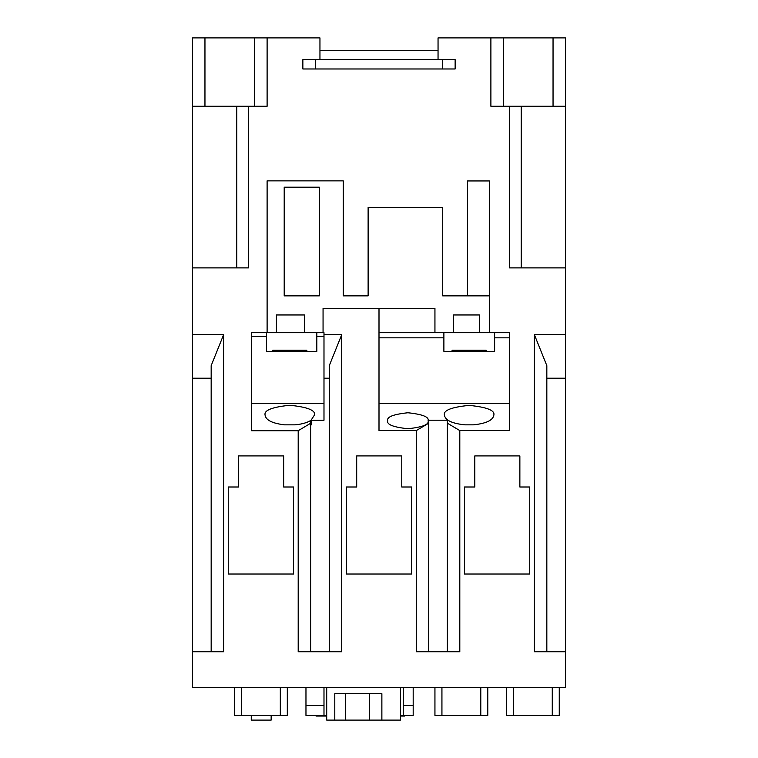 <?xml version="1.0" encoding="UTF-8"?>
<svg xmlns="http://www.w3.org/2000/svg" width="758" height="758" viewBox="0 0 758 758"><rect width="100%" height="100%" fill="white"/><g stroke="black" fill="none" stroke-linecap="round" stroke-linejoin="round"><path stroke-width="1.14" d="M438.048 54.993L438.048 52.814M428.109 420.747C429.255 424.518 422.519 427.18 407.908 428.734C393.288 427.18 386.552 424.518 387.698 420.747C386.552 416.966 393.288 414.304 407.908 412.759C422.519 414.304 429.255 416.966 428.109 420.747M452.005 351.352L452.109 350.253L486.153 350.253L486.257 351.352M473.39 424.84C486.409 423.495 493.25 420.159 493.894 414.844C494.785 410.277 486.532 407.122 469.136 405.378C451.73 407.122 443.477 410.277 444.368 414.844C445.012 420.159 451.853 423.495 464.872 424.84L473.39 424.84M306.924 351.352L306.819 350.253L272.785 350.253L272.672 351.352M311.083 420.235L314.57 414.825C315.451 410.211 307.189 407.027 289.802 405.265C272.406 407.027 264.154 410.211 265.035 414.825C265.584 420.008 272.075 423.352 284.506 424.84L295.099 424.84C301.684 424.224 306.867 422.784 310.628 420.538L310.628 424.84L311.566 424.84L311.083 420.235L323.988 420.235L323.988 403.398L251.571 403.398L251.571 332.686L267.11 332.686M565.477 106.272L553.046 106.272L553.046 37.9L565.477 37.9L565.477 687.468L192.523 687.468L192.523 37.9L319.952 37.9L319.952 59.655M400.518 715.438L413.186 715.438L413.186 705.49L403.247 705.49L403.247 687.468M323.988 687.468L323.988 705.49L305.967 705.49L305.967 715.438L326.707 715.438M438.048 59.655L438.048 37.9L553.046 37.9M302.859 59.655L455.141 59.655L455.141 68.978L302.859 68.978L302.859 59.655M192.523 267.887L248.463 267.887L248.463 106.272M192.523 651.728L223.601 651.728L223.601 334.714L192.523 334.714M534.399 334.714L534.399 651.728L546.831 651.728L546.831 365.659L534.399 334.714L565.477 334.714M565.477 267.887L509.537 267.887L509.537 106.272M379 403.54L509.537 403.54L509.537 430.572L459.803 430.572L459.803 651.728L416.294 651.728L416.294 430.572L379 430.572L379 308.298L323.06 308.298L434.94 308.298L434.94 332.696L379 332.696M464.474 487.006L464.474 574.024L529.738 574.024L529.738 487.006L519.865 487.006L519.865 455.918L474.802 455.918L474.802 487.006L464.474 487.006M346.368 487.006L346.368 574.024L411.632 574.024L411.632 487.006L401.768 487.006L401.768 455.918L356.696 455.918L356.696 487.006L346.368 487.006M228.262 574.024L293.526 574.024L293.526 487.006L283.663 487.006L283.663 455.918L238.599 455.918L238.599 487.006L228.262 487.006L228.262 574.024M251.571 403.398L251.571 430.715L298.197 430.715L298.197 651.728L341.706 651.728L341.706 334.714L323.988 334.714M447.372 423.201L459.803 430.572M416.294 430.572L428.725 423.201M428.725 651.728L428.725 420.207L447.372 420.207L447.372 651.728M509.537 403.54L509.537 332.696L494.614 332.696L494.614 351.352L443.885 351.352L443.885 332.696L434.94 332.696M304.413 332.686L276.433 332.686L276.433 314.968L304.413 314.968L304.413 332.686L316.816 332.686L316.816 351.352L266.494 351.352L266.494 336.353L251.571 336.353M323.988 403.398L323.988 332.686L316.816 332.686M266.494 336.353L266.494 332.686M323.988 336.353L316.816 336.353M494.614 332.696L489.336 332.696L489.336 180.944L467.582 180.944L467.582 295.866M479.388 332.696L453.587 332.696L453.587 314.968L479.388 314.968L479.388 332.696L489.336 332.696M509.537 337.831L494.614 337.831M443.885 337.831L379 337.831M489.336 295.866L442.71 295.866L442.71 207.37L368.123 207.37L368.123 295.866L343.26 295.866L343.26 180.868L267.11 180.868L267.11 332.696L276.433 332.686M305.967 705.49L305.967 687.468M287.31 687.468L287.31 715.438L234.478 715.438L234.478 687.468M487.782 687.525L487.782 715.438L434.94 715.438L434.94 687.525M559.262 687.468L559.262 715.438L506.429 715.438L506.429 687.525M413.186 705.49L413.186 687.468M267.11 37.9L267.11 106.272L192.523 106.272M553.046 106.272L490.89 106.272L490.89 37.9M211.169 651.728L211.169 365.659L223.601 334.714M211.169 378.223L192.523 378.223M329.275 651.728L329.275 365.659L341.706 334.714M310.628 651.728L310.628 424.84M329.275 378.223L323.988 378.223M565.477 651.728L546.831 651.728M565.477 378.223L546.831 378.223M298.197 430.715L310.628 423.267M241.47 715.438L241.47 687.468M280.318 715.438L280.318 687.468M441.933 715.438L441.933 687.525M480.79 715.438L480.79 687.525M513.422 715.438L513.422 687.468M552.269 715.438L552.269 687.468M323.988 705.49L323.988 715.438M403.247 715.438L403.247 705.49M400.518 687.468L400.518 720.1L326.707 720.1L326.707 687.468M334.79 720.1L334.79 693.684L381.871 693.684L381.871 720.1M369.44 720.1L369.44 693.684M345.354 720.1L345.354 693.684M271.156 715.438L271.156 720.1L251.258 720.1L251.258 715.438M284.203 295.866L284.203 187.198L319.326 187.198L319.326 295.866L284.203 295.866M323.06 332.686L323.06 308.298M443.885 332.696L453.587 332.696M316.058 715.438L316.058 716.064L326.707 716.064M323.164 716.064L323.164 715.438M321.136 716.064L321.136 715.438M400.518 716.064L404.592 716.064L404.592 715.438M404.507 716.064L404.507 715.438M401.541 716.064L401.541 715.438M433.273 687.468L452.99 687.468M457.813 687.468L474.546 687.468M480.411 687.468L488.218 687.468M495.467 687.525L509.139 687.468M521.409 687.468L538.142 687.468M521.22 106.272L521.22 267.887M236.78 267.887L236.78 106.272M254.679 106.272L254.679 37.9M204.954 106.272L204.954 37.9M503.321 106.272L503.321 37.9M315.29 59.655L315.29 68.978M442.71 59.655L442.71 68.978M438.048 50.322L319.952 50.322"/></g></svg>
